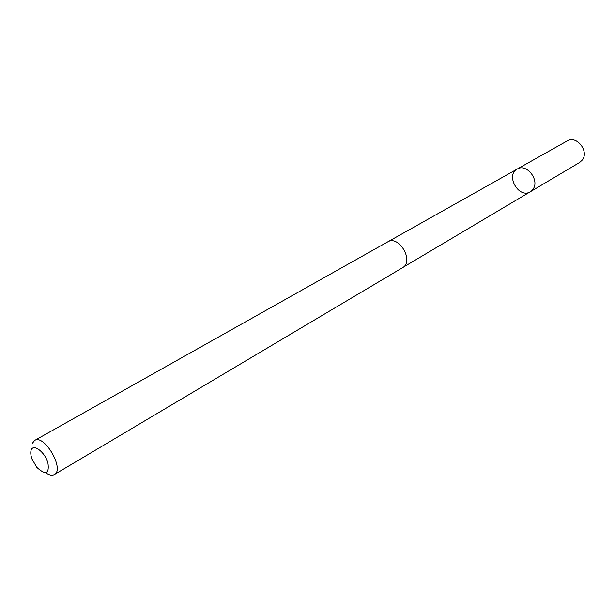 <?xml version="1.0" encoding="UTF-8"?>
<svg xmlns="http://www.w3.org/2000/svg" width="615" height="615" viewBox="0 0 615 615"><rect width="100%" height="100%" fill="white"/><g stroke="black" fill="none" stroke-linecap="round" stroke-linejoin="round"><path stroke-width="0.92" d="M532.928 189.335L530.322 191.757C518.991 199.16 505.123 175.183 517.2 169.056C526.548 162.967 540.108 180.387 532.928 189.335L530.322 191.757L579.684 162.437L582.274 160.069C589.454 151.367 576.501 134.916 567.23 140.912L517.2 169.056C526.548 162.967 540.108 180.387 532.928 189.335M45.71 472.797C49.2 475.203 52.083 475.795 54.343 474.572L402.587 267.663C414.495 261.506 398.966 234.646 387.688 241.895L34.625 440.463L32.38 443.277M54.343 474.572C64.952 469.506 44.303 433.798 34.625 440.463M31.181 450.034C30.396 452.348 30.696 455.4 32.08 459.19L36.846 467.431C45.879 475.595 49.546 473.934 47.847 462.442C44.541 451.748 33.341 443.507 31.181 450.034M403.04 267.364L530.322 191.757M388.165 241.641L517.2 169.056"/></g></svg>
